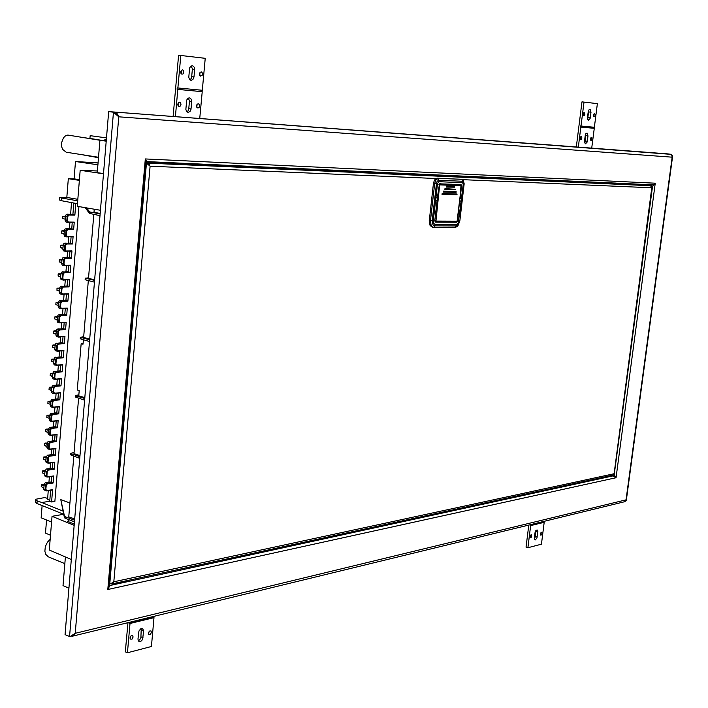<?xml version="1.0" encoding="UTF-8"?>
<svg xmlns="http://www.w3.org/2000/svg" width="708" height="708" viewBox="0 0 708 708"><rect width="100%" height="100%" fill="white"/><g stroke="black" fill="none" stroke-linecap="round" stroke-linejoin="round"><path stroke-width="1.06" d="M106.404 139.016L103.439 140.494M83.473 154.955L98.501 157.68M50.162 539.354L47.401 542.169L45.277 546.665L44.878 551.266L45.852 554.426L48.321 556.86L64.87 563.665M62.923 511.114L41.737 502.538L49.702 501.264L51.578 501.972L52.569 489.706L46.64 490.883M47.64 498.432L44.781 497.503L35.966 499.22L35.595 499.866L36.285 500.556L41.737 502.538M77.676 200.771L61.313 198.01L61.1 200.656L59.454 200.001M73.836 203.081L72.924 214.276L74.844 215.135L75.791 203.417M98.058 162.937L75.482 161.486L74.083 178.867L79.393 179.69M49.976 449.368L55.888 448.491L49.887 449.067L48.56 447.837L49.064 449.199L50.126 449.067M53.941 448.881L53.489 454.386L55.348 455.465L55.932 448.323M48.861 463.244L54.808 462.147L48.772 462.944L48.055 461.775L45.825 461.227L46.135 462.395L48.25 463.236L47.454 462.174L47.772 457.642L48.383 457.687L49.339 455.74L47.772 457.642L46.162 457.067L45.825 461.227M52.817 462.722L52.374 468.183L54.233 469.271L54.808 462.147M47.746 477.077L53.684 475.98L47.657 476.785L46.94 475.626L44.719 475.068L45.02 476.227L47.126 477.068L46.339 476.024L46.657 471.51L47.268 471.555L48.224 469.599L46.657 471.51L45.047 470.926L44.719 475.068M51.702 476.528L51.259 481.953L53.109 483.051L53.684 475.944M68.419 222.082L74.278 222.126L68.295 222.073L67.455 220.701L65.163 220.347L65.729 221.905L67.747 222.401M72.26 222.489L71.756 228.693L73.676 229.569L74.278 222.126M67.003 236.923L73.11 236.543L67.127 236.543L66.287 235.18L64.003 234.817L64.561 236.357L66.552 236.853M71.092 236.915L70.596 243.074L72.508 243.959L73.11 236.543M65.853 251.34L71.942 250.915L65.968 250.968L65.127 249.614L62.844 249.243L63.384 250.765L65.357 251.269M69.933 251.305L69.437 257.42L71.34 258.314L71.942 250.915M64.694 265.73L70.782 265.252L64.809 265.358L63.968 264.022L61.693 263.633L62.224 265.137L64.162 265.642M68.764 265.659L68.278 271.722L70.18 272.633L70.782 265.252M63.543 280.076L69.614 279.554L63.649 279.713L62.817 278.386L60.534 277.987L60.853 279.244L61.8 279.74M67.605 279.97L67.118 285.997L69.021 286.917L69.614 279.554M62.401 294.386L68.464 293.82L62.384 294.006L61.658 292.714L59.392 292.298L59.693 293.546L60.649 294.032M66.455 294.245L65.968 300.227L67.862 301.166L68.464 293.82M61.26 308.661L67.304 308.051L61.348 308.307L60.507 306.998L58.242 306.582L58.543 307.803L59.499 308.299M65.304 308.484L64.817 314.423L66.711 315.37L67.304 308.051M60.118 322.892L66.154 322.237L60.083 322.529L59.366 321.255L57.1 320.821L57.392 322.034L58.357 322.521M64.154 322.689L63.676 328.583L65.561 329.547L66.154 322.237M58.976 337.096L65.003 336.389L59.056 336.751L58.215 335.468L55.959 335.026L56.242 336.22L57.215 336.716M63.003 336.858L62.534 342.707L64.419 343.681L65.003 336.389M57.844 351.256L63.862 350.513L57.914 350.92L57.074 349.646L54.817 349.194L55.1 350.371L56.082 350.867M61.862 350.982L61.392 356.788L63.269 357.779L63.862 350.513M56.711 365.381L62.72 364.593L56.773 365.054L55.941 363.788L53.684 363.328L53.958 364.487L54.95 364.974M60.72 365.08L60.251 370.842L62.136 371.842L62.72 364.593M55.578 379.47L61.578 378.638L55.64 379.143L54.799 377.895L52.551 377.417L52.905 378.683L53.817 379.054M59.587 379.134L59.118 384.851L60.994 385.869L61.578 378.638M54.454 393.524L60.445 392.648L54.507 393.206L53.675 391.966L51.427 391.48L51.773 392.728L52.684 393.099M58.445 393.152L57.985 398.834L59.861 399.861L60.445 392.648M53.33 407.543L59.313 406.613L53.259 407.215L52.542 406.003L50.303 405.498L50.64 406.728L52.799 407.525L51.932 406.268L52.259 401.825L52.87 401.879L53.888 399.985L52.773 400.542L52.259 401.825L50.64 401.294L50.303 405.498M57.313 407.135L56.861 412.773L58.729 413.808L59.313 406.613M52.206 421.517L58.18 420.587L52.135 421.198L51.419 419.994L49.179 419.49L49.507 420.702L51.657 421.508L50.799 420.26L51.135 415.835L51.746 415.888L52.764 413.985L51.773 414.41L51.135 415.835L49.516 415.295L49.179 419.49M56.189 421.092L55.737 426.676L57.596 427.729L58.18 420.552M51.091 435.464L57.056 434.455L51.126 435.163L50.295 433.96L48.055 433.438L48.383 434.632L50.516 435.447L49.693 434.367L50.011 429.809L50.622 429.853L51.64 427.951L50.649 428.384L50.011 429.809L48.392 429.252L48.055 433.438M55.065 435.004L54.613 440.553L56.472 441.615L57.056 434.455M35.409 502.034L36.763 503.353L63.64 514.282M51.259 481.953L45.33 482.838L44.321 483.626L43.666 489.555L45.993 490.874L45.215 489.396L45.825 489.44L46.303 484.803L47.321 483.918L47.073 483.405L46.055 484.06L45.542 485.334L46.153 485.387M102.368 140.432L89.943 138.379L90.155 135.697L106.492 137.892M61.313 198.01L60.171 197.39L66.844 197.461L77.8 199.293M72.924 214.276L66.313 214.462L65.534 215.816L65.163 220.347M54.613 440.553L47.914 441.748L46.949 447.775L47.542 448.784L49.533 449.394L55.693 448.651M53.489 454.386L47.401 455.226L46.162 457.067M52.374 468.183L46.285 469.077L45.047 470.926M71.756 228.693L65.145 228.941L64.41 230.1L64.003 234.817M70.596 243.074L63.985 243.375L63.251 244.543L62.844 249.243M69.437 257.42L62.835 257.774L62.056 259.137L61.693 263.633M68.278 271.722L61.676 272.137L60.941 273.306L60.534 277.987M67.118 285.997L60.525 286.466L59.791 287.634L59.392 292.298M65.968 300.227L59.375 300.75L58.605 302.112L58.242 306.582M64.817 314.423L58.233 314.998L57.498 316.175L57.1 320.821M63.676 328.583L57.091 329.22L56.357 330.397L55.959 335.026M62.534 342.707L55.95 343.398L55.18 344.761L54.817 349.194M61.392 356.788L54.817 357.531L54.047 358.903L53.684 363.328M60.251 370.842L53.684 371.638L52.914 373.01L52.551 377.417M59.118 384.851L53.011 385.444L51.604 387.241M57.985 398.834L51.879 399.471L50.64 401.294M56.861 412.773L50.755 413.463L49.516 415.295M55.737 426.676L49.64 427.42L48.392 429.252M43.692 487.777L41.268 486.679M63.074 216.329L65.419 217.161M65.171 216.356L64.702 216.285M62.888 216.648L65.463 216.666M47.029 446.235L44.577 445.332L47.011 446.491M43.701 457.12L46.073 458.182M45.914 460.12L43.471 459.191L45.896 460.368M42.595 470.962L44.94 470.714M42.533 471.077L44.958 472.032M44.808 473.962L42.374 472.891M41.489 484.759L43.852 485.847M65.26 219.188L62.738 218.542M61.906 230.799L64.26 231.631M64.012 230.799L63.543 230.728M63.693 230.746L61.729 230.87L61.569 233.127L64.065 234.012M62.941 245.216L62.375 245.127M60.738 245.225L63.1 246.074M62.552 245.145L60.941 245.136L63.136 245.57M59.578 259.606L61.941 260.473M62.941 248.092L60.419 247.455L62.906 248.437M61.782 262.482L59.268 261.827L61.755 262.818M58.419 273.961L60.791 274.828M58.277 274.217L60.065 273.819M60.631 276.837L58.127 276.093M57.268 288.271L59.64 289.156M57.136 288.519L58.914 288.112M59.481 291.156L56.985 290.386M56.118 302.546L58.49 303.44M55.994 302.785L57.764 302.36M58.33 305.44L55.843 304.644M54.967 316.777L57.348 317.688M54.861 317.007L56.613 316.582M57.189 319.68L54.702 318.865M53.826 330.981L56.206 331.902M53.72 331.194L55.472 330.76M56.047 333.893L53.56 333.132L56.02 334.194M52.693 345.141L55.074 346.079M54.914 348.062L52.436 347.194M51.56 359.266L53.852 359.124M51.463 359.46L53.932 360.222M53.781 362.195L51.303 361.301M50.427 373.355L52.808 374.32M52.649 376.293L50.171 375.479L52.622 376.576M51.454 387.205L49.197 387.692L51.675 388.391L51.764 387.267L51.065 387.09L49.498 387.232L51.719 387.842M51.675 388.391L51.516 390.356L49.047 389.524L51.498 390.63L49.056 389.418M48.171 401.427L50.489 401.241M48.091 401.586L50.551 402.418M50.392 404.383L47.94 403.418M47.047 415.401L49.427 416.41M49.268 418.366L46.816 417.384M45.931 429.349L48.259 429.137M45.861 429.49L48.303 430.367M48.144 432.322L45.693 431.429L48.126 432.579M44.816 443.252L47.153 443.031M44.754 443.394L47.188 444.288M84.615 400.241L75.437 397.029M78.853 394.887L75.623 395.462L76.243 395.993L76.119 397.498M79.774 458.35L70.667 454.81M74.075 452.518L70.818 453.279L71.464 453.855L71.349 455.341M65.074 518.194L64.419 517.725L64.525 516.274L65.198 516.751L65.074 518.194L74.473 521.902M89.659 339.751L80.57 337.344L83.677 336.645M80.252 338.619L80.951 339.026L81.075 337.512M94.615 280.35L85.447 278.253L88.553 277.766M85.128 279.58L85.836 279.925L85.96 278.394M90.332 212.064L89.615 211.842L89.491 213.347L90.208 213.586L90.332 212.064L100.155 213.904M602.818 477.334L605.048 477.635L613.048 475.891L616.04 477.705L614.093 474.475M652.201 186.346L655.272 183.177L653.572 184.478L651.847 184.77L146.892 161.628L145.299 158.973L145.954 161.689L108.952 586.392L107.828 589.499L109.899 585.445L126.502 581.834L126.484 580.719M109.713 586.082L108.828 587.49M651.847 184.77L146.901 161.628M117.439 115.625L115.634 113.944M116.404 114.82L114.422 112.306L113.475 112.236L118.811 116.829L117.617 114.2L116.227 112.917L114.528 112.483M671.025 154.353L109.767 111.652L666.954 153.84L671.591 154.583L672.14 157.185L672.565 155.919L671.485 154.388L667.007 153.848L671.485 154.388M625.916 500.937L626.084 499.883L625.111 501.618L72.278 636.253M70.57 636.235L73.26 635.828L75.26 633.279L70.897 636.023M615.19 476.741L614.871 475.705M653.272 185.399L653.953 184.301M651.679 185.753L643.333 184.629L651.679 185.753L652.44 186.877L652.121 187.824L462.625 179.682M613.907 474.599L614.101 473.749L613.27 475.068L111.784 583.905M110.74 583.799L112.802 583.365L113.767 581.834L111.006 583.551M435.863 178.531L150.14 166.247L146.556 163.203L147.211 163.097L148.476 164.867M443.022 175.496L643.28 184.62L651.971 186.275L614.101 473.749L113.767 581.834L150.14 166.247L149.034 163.929L147.441 163.3M100.014 140.29L67.773 135.042L65.437 135.909L63.428 137.759L61.331 143.37L61.454 146.149L62.658 149.415L66.171 152.255L98.527 157.264M100.952 140.343L85.703 137.856M206.594 164.362L190.452 163.619M616.155 183.133L607.579 182.735M196.78 107.235L197.125 104.28M196.532 105.775L196.93 107.492L197.992 108.076L199.134 107.377L199.621 105.793L199.205 104.315L198.143 103.731L197.001 104.43L196.532 105.775M178.08 105.722L178.717 104.173L178.434 102.651M177.797 104.2L178.106 105.766L179.124 106.527L180.328 106.005L180.956 104.465L180.646 102.908L179.628 102.147L178.425 102.669L177.797 104.2M199.718 75.367L200.001 72.375M199.444 73.836L200.435 76.083L202.284 75.101L202.461 73.207L201.523 71.915L200.178 72.189L199.444 73.836M181 73.455L181.593 72.066L181.292 70.358M180.69 71.871L181.009 73.473L181.885 74.207L182.938 74.004L183.691 72.924L183.717 71.004L182.655 69.862L181.301 70.349L180.69 71.871M188.355 98.067L189.487 100.855L188.806 108.678L188.204 110.634L186.947 111.873M191.195 65.941L192.39 68.809L191.709 76.685L191.125 78.606L189.903 79.845M191.7 101.713L191.195 99.111L189.788 97.916L188.045 98.253L186.77 100.049L185.841 109.342L186.531 111.422L188.018 112.386L190.01 111.528L190.992 109.386L191.7 101.713L189.47 101.421M194.612 69.641L194.257 67.304L192.638 65.755L190.912 66.109L189.673 67.888L188.744 77.234L189.461 79.358L190.992 80.331L192.939 79.464L193.948 76.951L194.612 69.641L192.364 69.393M130.024 638.165L131.051 635.811M133.122 637.041L132.626 635.58L131.13 635.757L130.068 637.527L130.281 639.023L132.024 639.103L133.122 637.041M148.415 633.474L149.388 631.217M151.45 632.394L150.963 630.952L149.494 631.129L148.538 632.58L148.68 634.359L150.379 634.43L151.45 632.394M141.29 628.518L140.857 637.598L139.839 639.634L138.237 640.784M137.963 639.041L138.379 641.032L139.768 641.749L141.591 640.855L142.697 639.191L143.671 630.633L142.503 628.545L140.724 628.766L138.918 630.978L137.963 639.041M590.481 138.821L590.773 140.29L591.693 140.202L591.817 137.405L590.968 137.582L590.481 138.821M580.197 137.954L580.418 139.352L581.339 139.449L581.923 138.104L581.631 136.609L580.79 136.609L580.197 137.954M593.481 115.209L593.773 116.705L594.693 116.616L595.198 115.023L594.8 113.802L594.047 113.882L593.481 115.209M583.197 114.13L583.498 115.643L584.348 115.643L584.923 114.307L584.622 112.793L583.781 112.784L583.197 114.13M585.817 133.741L585.312 141.016L584.613 142.928M588.799 110.032L587.622 119.254M587.985 135.892L587.082 133.122L586.1 133.414L585.33 134.759L584.41 141.627L585.507 143.83L587.109 142.158L587.985 135.892L585.985 135.653M590.985 112.209L590.207 109.457L589.251 109.554L588.321 111.023L587.41 117.909L588.525 120.156L590.109 118.493L590.985 112.209L588.976 111.988M531.752 536.045L531.46 534.832L530.637 535.053L530.257 537.655L531.142 537.478L531.752 536.045M542.08 533.434L541.788 532.221L540.974 532.443L540.602 535.027L541.47 534.85L542.08 533.434M535.938 530.478L535.248 536.894L534.328 538.85M534.328 537.815L534.478 539.39L535.213 539.974L536.956 538.089L537.859 531.646L537.115 529.956L535.974 530.434L535.195 531.814L534.328 537.815M432.676 227.312L430.128 225.613L429.207 221.126L433.491 183.107L434.517 179.974L437.11 178.168L461.094 179.283M455.474 221.79L456.687 222.206L457.518 220.94L459.616 201.01M437.075 200.453L437.385 197.842L435.986 197.806L435.685 200.417L437.084 200.453L434.8 220.542L435.358 222.011M437.385 197.842L439.447 183.779L461.094 184.567L461.607 185.708L439.703 184.868L435.933 221.055L435.323 221.595L434.8 221.02M463.191 184.505L462.235 181.239L463.457 182.222L463.775 184.142L459.89 220.896L457.784 226.118L455.12 227.569L433.73 227.463L432.349 226.932L431.084 225.268L430.499 220.595L433.278 220.763L433.641 223.409L435.119 224.507L456.359 224.666L458.218 223.303L463.191 184.505L464.156 183.921L463.359 180.398L460.855 179.221M462.315 182.629L438.854 181.673L437.517 183.496L436.438 183.425L437.101 181.398L438.544 180.266L462.235 181.239L462.041 179.451M436.438 183.39L434.73 183.248L436.022 179.77L438.314 178.407L437.11 178.168M433.491 183.107L434.73 183.248M435.951 198.125L435.774 199.683M439.172 184.018L460.988 185.027L460.253 195.488M435.933 221.055L457.085 221.135L460.156 195.461M436.88 202.258L437.677 202.399M436.933 201.815L437.783 201.966M52.348 490.033L46.232 490.927L46.781 490.591L45.825 489.44M67.8 216.436L68.986 215.02L68.11 214.745L67.251 215.967L67.8 216.436L67.455 220.701M66.632 230.923L67.818 229.551L66.941 229.233L66.083 230.463L66.632 230.923L66.287 235.18M65.472 245.375L66.649 243.994L65.782 243.685L64.915 244.915L65.472 245.375L65.127 249.614M64.313 259.783L65.49 258.402L64.623 258.093L63.755 259.332L64.313 259.783L63.968 264.022M63.154 274.164L64.331 272.775L63.463 272.474L62.605 273.704L63.154 274.164L62.817 278.386M61.994 288.501L63.18 287.103L62.463 286.722L61.446 288.041L61.994 288.501L61.658 292.714M60.844 302.803L62.03 301.351L61.153 301.104L60.295 302.351L60.844 302.803L60.507 306.998M59.702 317.069L60.879 315.662L60.162 315.281L59.153 316.609L59.702 317.069L59.366 321.255M58.552 331.291L59.729 329.884L58.861 329.592L58.012 330.84L58.552 331.291L58.215 335.468M57.41 345.486L58.587 344.07L57.72 343.778L56.87 345.035L57.41 345.486L57.074 349.646M56.277 359.637L57.445 358.213L56.587 357.929L55.728 359.186L56.277 359.637L55.941 363.788M55.136 373.753L56.313 372.328L55.596 371.957L54.596 373.302L55.136 373.753L54.799 377.895M54.003 387.834L55.18 386.356L54.312 386.125L53.463 387.382L54.003 387.834L53.675 391.966M49.498 443.792L50.666 442.341L49.808 442.075L48.958 443.35L49.498 443.792L49.171 447.881M54.578 462.483L49.002 462.944M53.463 476.272L47.887 476.785M72.818 236.915L67.251 236.552M71.658 251.287L66.092 250.977M70.499 265.624L64.932 265.367M69.34 279.925L63.773 279.713M68.189 294.183L62.614 294.032M67.039 308.405L61.463 308.307M65.888 322.591L60.322 322.547M64.747 336.743L59.171 336.751M63.605 350.858L58.029 350.92M54.605 364.947L56.897 365.045M53.454 379.028L55.764 379.143M52.312 393.073L54.631 393.197M59.065 406.958L53.498 407.224M57.941 420.888L52.374 421.207M56.817 434.792L51.25 435.154M66.251 222.153L67.924 222.445L66.835 221.011L67.18 216.374L65.517 216.002M60.578 245.508L62.853 245.207M65.074 236.596L66.738 236.906L65.667 235.481L66.012 230.861L64.348 230.481M63.897 251.013L65.561 251.322L64.508 249.924L64.853 245.313L63.189 244.915M62.72 265.385L64.384 265.712L63.348 264.323L63.693 259.73L62.038 259.314M61.552 279.713L63.216 280.058L62.215 278.855L62.534 274.102L60.879 273.686M60.384 294.015L62.038 294.369L61.038 293.006L61.384 288.448L59.729 288.006M59.224 308.272L60.879 308.644L59.915 307.458L60.233 302.75L58.587 302.298M58.065 322.503L59.711 322.875L58.764 321.706L59.083 317.007L57.445 316.556M56.905 336.689L58.552 337.079L57.605 335.751L57.941 331.238L56.304 330.769M55.755 350.841L57.392 351.239L56.463 349.929L56.799 345.424L55.162 344.946M62.463 364.939L55.897 365.204L55.321 364.071L55.658 359.584L54.029 359.089M61.331 378.984L54.746 379.293L54.18 378.01L54.525 373.7L50.463 373.231L50.18 375.373M60.198 392.984L53.604 393.347L53.056 392.232L53.392 387.78L51.764 387.267M49.295 387.409L49.047 389.524L49.215 387.586M41.259 486.812L41.312 484.945L41.259 486.812M62.782 216.666L62.729 218.595L62.782 216.666M47.011 446.527L44.577 445.562L44.631 443.447L44.595 445.208M43.639 457.253L43.48 459.067M42.418 471.147L42.365 473.024L42.418 471.147M41.436 484.874L43.967 484.502M61.729 231.1L61.578 232.985M62.906 248.446L60.428 247.729L60.569 245.57L60.428 247.393M64.092 233.658L61.472 233.003L64.065 234.021M59.428 259.88L59.277 261.756M58.171 274.253L58.118 276.164L58.171 274.253M57.029 288.554L56.95 290.457L57.029 288.554M55.888 302.812L55.826 304.723L55.888 302.812M54.746 317.042L54.684 318.945L54.746 317.042M56.02 334.211L53.596 333.424L53.711 331.282L53.569 333.043M52.596 345.345L52.427 347.283L52.604 345.123L55.153 345.035M51.348 359.505L51.286 361.399L51.348 359.505M50.339 373.541L50.162 375.718L52.622 376.603M47.976 401.64L47.914 403.525L47.976 401.64M46.976 415.561L46.808 417.499L47.002 415.322L49.525 415.215M48.126 432.615L45.657 431.623L45.746 429.552L45.701 431.314M456.359 224.666L455.961 225.967L458.235 224.524L459.43 221.551L458.952 221.02M455.12 227.569L455.961 225.967L434.721 225.834L433.871 227.463M435.119 224.507L434.721 225.834L433.163 225.047L432.163 221.285L436.438 183.425M438.854 181.673L438.314 178.407L460.598 179.186M456.837 221.259L456.386 221.799L435.323 221.595L434.792 220.949M435.632 220.427L434.827 220.347M457.28 220.648L456.412 221.799L435.482 221.595M459.917 198.452L461.474 198.523L461.174 201.081L459.634 200.886L457.28 220.595M437.544 196.426L438.402 196.514M437.73 194.771L438.579 194.842L437.739 194.762M437.925 193.116L438.756 193.196M438.871 184.779L439.703 184.868L438.987 184.354M461.005 185.036L461.421 185.682L460.651 192.328M45.896 460.404L43.374 459.12L43.684 457.005L46.179 456.899M64.056 230.799L62.065 230.719L64.295 231.135M61.348 259.5L59.419 259.668L59.171 261.871L61.755 262.827M146.459 160.937L145.689 159.849M459.634 200.886L460.651 192.337M106.262 140.653L99.934 140.29L97.262 172.637L103.518 173.584M65.428 556.948L63.056 585.569L68.942 588.206M332.521 170.132L331.84 170.097M611.323 476.272L611.429 475.466M649.917 185.505L650.024 184.682M74.296 524.062L67.41 521.247L68.402 521.07M51.578 501.972L54.888 501.441L78.898 206.541M74.181 525.354L52.038 516.265L49.295 550.001L71.34 559.497M52.038 516.265L63.64 514.3M99.934 140.29L106.227 141.122M97.394 170.982L80.154 170.318L103.501 173.841M80.154 170.318L77.234 206.258L100.465 210.249M61.1 200.656L77.438 203.7M46.524 520.008L45.462 533.115L50.498 535.204M50.587 490.299L49.702 501.264M49.772 500.352L47.569 499.317L48.268 490.653M97.908 164.743L75.482 161.486M42.117 505.53L41.135 517.778L51.569 522.097M79.331 180.398L68.349 178.681L66.844 197.461M74.083 178.867L68.349 178.681M70.579 214.25L71.517 202.692M51.516 390.356L51.427 391.48M49.383 476.865L48.941 482.298M50.498 463.041L50.056 468.51M51.613 449.182L51.171 454.695M52.737 435.278L52.286 440.836M53.861 421.349L53.41 426.951M54.994 407.383L54.534 413.021M56.118 393.374L55.658 399.064M57.251 379.338L56.79 385.064M58.392 365.257L57.923 371.027M59.525 351.15L59.056 356.965M60.676 336.999L60.198 342.858M61.817 322.813L61.339 328.716M62.968 308.591L62.481 314.538M64.118 294.333L63.632 300.316M65.269 280.032L64.782 286.067M66.428 265.704L65.933 271.775M67.587 251.331L67.092 257.446M68.747 236.923L68.251 243.083M69.915 222.471L69.411 228.684M332.503 170.336L332.061 170.115M64.41 517.69L60.764 499.644L69.906 502.919M84.836 397.622L78.774 395.843L79.199 390.639L77.296 390.011L81.119 343.716L83.102 343.584M81.119 343.716L83.048 344.203L83.42 339.743M89.721 339.017L83.606 337.424L88.323 280.563M73.774 456.209L68.756 516.805L74.712 518.991M78.57 398.285L73.986 453.633L80.004 455.607M68.526 519.557L68.357 521.628M84.765 398.507L76.243 395.993M79.915 456.642L71.464 453.855M74.614 520.212L65.198 516.751M60.764 499.644L64.525 516.274M94.66 279.775L88.5 278.386L93.801 214.356M100.191 213.48L93.969 212.311L94.235 209.179M89.518 341.495L80.951 339.026M94.465 282.12L85.836 279.925M100.005 215.692L90.208 213.586M86.553 207.86L89.615 211.842M85.128 207.612L89.491 213.347M126.369 580.746L126.387 581.861M108.687 111.563L113.475 112.236L69.517 636.536L65.074 634.607L108.687 111.563L114.422 112.306M145.928 161.946L443.013 175.602M147.344 163.106L651.201 185.735M145.839 162.964L146.432 163.061L109.731 584.127L109.165 583.896M173.115 116.439L178.575 55.242L205.267 58.304L202.338 90.243L177.929 87.934L180.823 55.481M201.63 90.173L201.497 91.597L202.205 91.686L199.753 118.457M202.205 91.686L177.797 89.412L175.363 116.608M177.929 87.934L177.212 87.845L177.08 89.323L177.797 89.412M201.497 91.597L177.08 89.323M127.431 652.758L130.042 623.5L154.025 617.641L151.388 646.475L127.431 652.758L125.351 651.864L127.953 622.686M130.139 622.155L154.149 616.323M154.025 617.641L153.371 617.376L153.45 616.5M130.042 623.5L129.378 623.226L129.458 622.323M129.378 623.226L153.371 617.376M576.303 146.972L581.967 101.872L597.384 103.642L594.384 127.254L580.976 125.989L583.985 102.094M593.738 127.192L593.605 128.245L594.242 128.325L591.729 148.14M594.242 128.325L580.843 127.068L578.312 147.131M580.976 125.989L580.339 125.909L580.197 126.998L580.843 127.068M593.605 128.245L580.197 126.998M527.903 547.718L530.681 525.601L544.178 522.3L541.399 544.178L527.903 547.718L526.009 547.142L528.788 525.07M530.788 524.584L544.31 521.309M544.178 522.3L543.664 521.46M530.681 525.601L530.168 524.734M530.08 525.425L543.585 522.123M460.129 198.479L461.607 185.708M459.89 220.896L464.112 184.443M456.492 222.241L435.544 222.047M461.174 201.081L459.828 201.045M455.067 221.967L435.066 221.781M434.73 183.284L430.499 220.595L429.269 220.392M437.084 200.453L435.712 200.205M450.27 184.151L452.934 184.549M440.296 183.761L442.969 184.168M451.739 184.204L454.412 184.611M446.261 187.107L454.518 187.178L454.545 186.469L446.376 186.169L446.261 187.107L454.518 187.178M442.031 194.488L456.979 194.727L457.005 194.019L442.137 193.549L442.031 194.488L456.979 194.727M443.447 192.027L456.076 192.434L456.209 191.779L443.553 191.089L443.447 192.027L456.156 192.213M455.386 189.266L444.854 189.558L444.96 188.62L455.386 189.266L444.96 188.62M444.854 189.558L455.341 189.7M446.642 186.885L446.376 186.169M446.695 186.452L454.571 186.744M442.411 194.275L442.137 193.549M442.465 193.842L457.023 194.293M443.827 191.815L443.553 191.089M443.872 191.372L456.209 191.779M439.429 183.797L441.473 184.107M445.854 184.275L445.066 183.947M442.987 175.849L443.058 175.195M437.774 175.513L437.836 174.956M49.551 456.235L55.348 455.465M48.055 461.775L48.383 457.687M48.427 470.094L54.233 469.271M46.94 475.626L47.268 471.555M47.321 483.918L53.109 483.051M52.569 489.706L46.781 490.591M68.977 215.064L74.844 215.135M67.818 229.551L73.676 229.569M66.649 243.994L72.508 243.959M65.49 258.402L71.34 258.314M64.331 272.775L70.18 272.633M63.18 287.103L69.021 286.917M62.021 301.404L67.862 301.166M60.879 315.662L66.711 315.37M59.729 329.884L65.561 329.547M58.587 344.07L64.419 343.681M57.445 358.213L63.269 357.779M56.313 372.328L62.136 371.842M55.171 386.4L60.994 385.869M54.047 400.436L59.861 399.861M52.542 406.003L52.87 401.879M52.914 414.437L58.729 413.808M51.419 419.994L51.746 415.888M51.79 428.402L57.596 427.729M50.295 433.96L50.622 429.853M50.666 442.341L56.472 441.615M37.152 500.928L36.949 503.432M55.1 454.952L49.303 455.722L47.693 455.147M53.985 468.767L48.188 469.581L46.586 468.997M52.87 482.546L47.073 483.405L45.471 482.812M43.94 484.741L45.542 485.334L45.215 489.396L43.604 488.883M74.588 214.648L67.065 214.205M73.42 229.073L65.906 228.675M72.251 243.472L64.747 243.109M71.092 257.827L63.587 257.5M69.924 272.146L62.437 271.854M68.773 286.421L61.277 286.174M67.614 300.67L60.136 300.457M66.463 314.874L58.985 314.706M65.313 329.043L57.844 328.91M64.171 343.185L58.339 343.566L56.702 343.088M63.021 357.283L57.206 357.708L55.569 357.221M61.888 371.337L56.065 371.824L54.436 371.319M60.746 385.364L54.932 385.895L53.304 385.382M59.614 399.356L53.799 399.931L52.18 399.409M58.481 413.313L52.675 413.932L51.056 413.392M57.348 427.225L51.551 427.897L49.932 427.349M56.224 441.111L50.427 441.827L48.808 441.27M47.277 443.181L48.887 443.739L48.56 447.837L46.94 447.35M45.87 456.846L43.985 456.925L46.117 457.616M44.763 470.67L42.878 470.758L45.002 471.457M43.657 484.449L41.772 484.546L43.896 485.272M61.702 259.571L59.791 259.517L61.985 259.96M60.552 273.899L58.64 273.854L60.835 274.323M59.401 288.191L57.498 288.156L59.684 288.643M58.26 302.449L56.357 302.422L58.534 302.927M57.118 316.662L55.215 316.653L57.392 317.166M55.976 330.848L54.082 330.84L56.251 331.379M54.843 344.991L52.95 344.991L55.118 345.548M53.711 359.098L51.817 359.115L53.976 359.682M52.587 373.169L50.693 373.196L52.843 373.78M50.33 401.206L48.445 401.25L50.595 401.87M49.215 415.171L47.321 415.224L49.471 415.861M48.091 429.092L46.206 429.154L48.348 429.809M46.985 442.987L45.091 443.058L47.232 443.73M626.084 499.883L672.14 157.185L118.811 116.829L75.26 633.279L626.084 499.883M145.299 158.973L655.272 183.177L616.04 477.705L107.828 589.499L145.299 158.973M109.944 585.472L613.093 475.9M193.948 76.951L191.709 76.685M191.045 108.97L188.806 108.678M143.06 637.74L140.981 636.873M143.653 631.147L141.582 630.288M590.304 117.599L588.295 117.378M587.304 141.264L585.312 141.016M537.195 537.089L535.31 536.514M537.832 532.089L535.947 531.531M437.517 183.496L433.278 220.763M439.102 184.124L459.899 184.823M68.127 222.462L73.986 222.507M35.586 499.777L35.4 502.122M59.454 200.037L59.649 197.55M70.782 453.394L70.658 454.846M75.552 395.586L75.429 397.055M85.128 279.607L85.243 278.102M80.252 338.645L80.376 337.158M626.332 500.423L672.582 156.388M614.296 474.165L652.457 187.222M433.579 227.445L432.376 227.286"/></g></svg>
